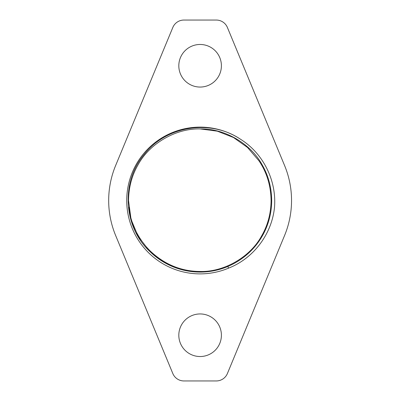 <?xml version="1.0" encoding="UTF-8"?>
<svg xmlns="http://www.w3.org/2000/svg" width="401" height="401" viewBox="0 0 401 401"><rect width="100%" height="100%" fill="white"/><g stroke="black" fill="none" stroke-linecap="round" stroke-linejoin="round"><path stroke-width="0.6" d="M216.284 380.95L183.929 380.95A12.03 12.03 0 0 1 172.816 373.521L115.638 235.487A91.428 91.428 0 0 1 115.638 165.513L172.816 27.479A12.03 12.03 0 0 1 183.929 20.05L216.284 20.05A12.03 12.03 0 0 1 227.402 27.479L284.58 165.513A91.428 91.428 0 0 1 284.58 235.487L227.402 373.521A12.03 12.03 0 0 1 216.284 380.95M221.402 335.236A21.293 21.293 0 0 1 200.109 356.529A21.293 21.293 0 0 1 178.816 335.236A21.293 21.293 0 0 1 200.109 313.943A21.293 21.293 0 0 1 221.402 335.236M221.402 65.764A21.293 21.293 0 0 1 200.109 87.057A21.293 21.293 0 0 1 178.816 65.764A21.293 21.293 0 0 1 200.109 44.471A21.293 21.293 0 0 1 221.402 65.764M228.57 268.139C253.497 258.419 271.758 234.254 274.484 207.502C276.775 180.711 263.322 153.538 240.7 139.368A73.383 73.383 0 0 0 127.052 193.618A73.383 73.383 0 0 0 228.57 268.139L227.868 266.475C254.805 254.866 271.567 229.442 271.688 200.5C271.512 187.312 268.314 175.382 262.099 164.711C250.66 143.493 224.204 128.215 200.109 128.921C176.014 128.215 149.558 143.493 138.119 164.711C131.904 175.382 128.706 187.312 128.531 200.5L131.057 219.342L138.119 236.289L149.959 251.572C123.328 226.971 120.746 181.929 144.205 154.37C166.48 125.719 210.695 118.907 240.7 139.368M149.959 251.572A71.579 71.579 0 0 0 227.868 266.475M128.846 207.212C130.22 219.202 134.37 230.209 141.302 240.249A70.977 70.977 0 0 0 150.38 251.146C164.761 264.585 181.337 271.362 200.109 271.477C223.999 272.179 250.239 257.031 261.577 235.988C267.743 225.407 270.911 213.578 271.086 200.5C270.825 185.513 266.765 172.265 258.911 160.751L247.567 147.523L233.437 137.493L217.327 131.172L200.119 128.921M150.38 251.146C158.49 259.317 167.944 265.206 178.746 268.815"/></g></svg>

